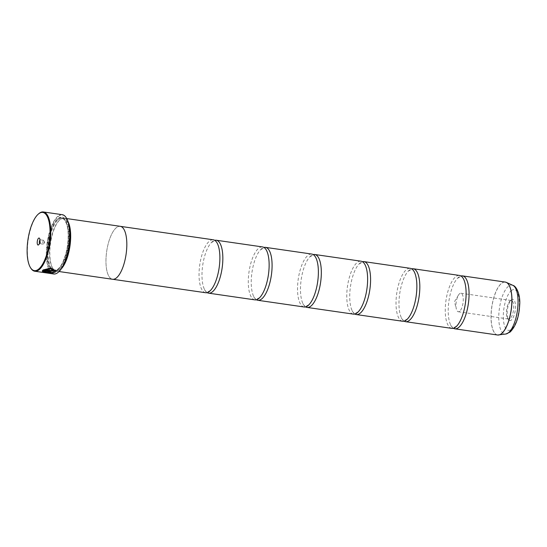 <?xml version="1.0" encoding="UTF-8"?>
<svg xmlns="http://www.w3.org/2000/svg" width="547" height="547" viewBox="0 0 547 547"><rect width="100%" height="100%" fill="white"/><g stroke="black" fill="none" stroke-linecap="round" stroke-linejoin="round"><path stroke-width="0.41" stroke-dasharray="2.73 2.05" d="M453.374 328.289A26.741 9.805 98.2 0 1 450.694 325.041A26.741 9.805 98.2 0 1 448.937 300.939A26.741 9.805 98.2 0 1 457.456 278.327A26.741 9.805 98.2 0 1 458.598 277.247A26.741 9.805 98.2 0 1 460.95 275.975M404.13 321.157A26.741 9.805 98.2 0 1 401.45 317.91A26.741 9.805 98.2 0 1 399.693 293.807A26.741 9.805 98.2 0 1 408.212 271.196A26.741 9.805 98.2 0 1 409.354 270.115A26.741 9.805 98.2 0 1 411.706 268.844M354.887 314.026A26.741 9.805 98.2 0 1 352.206 310.778A26.741 9.805 98.2 0 1 350.449 286.683A26.741 9.805 98.2 0 1 358.969 264.064A26.741 9.805 98.2 0 1 360.111 262.991A26.741 9.805 98.2 0 1 362.463 261.712M305.643 306.901A26.741 9.805 98.2 0 1 302.963 303.653A26.741 9.805 98.2 0 1 301.199 279.551A26.741 9.805 98.2 0 1 309.725 256.94A26.741 9.805 98.2 0 1 310.86 255.859A26.741 9.805 98.2 0 1 313.219 254.581M256.399 299.77A26.741 9.805 98.2 0 1 253.712 296.522A26.741 9.805 98.2 0 1 251.955 272.42A26.741 9.805 98.2 0 1 260.481 249.808A26.741 9.805 98.2 0 1 261.616 248.728A26.741 9.805 98.2 0 1 263.969 247.456M207.149 292.638A26.741 9.805 98.2 0 1 204.469 289.39A26.741 9.805 98.2 0 1 202.711 265.288A26.741 9.805 98.2 0 1 211.238 242.677A26.741 9.805 98.2 0 1 212.373 241.596A26.741 9.805 98.2 0 1 214.725 240.324M43.309 271.784L44.348 271.654C47.767 272.775 51.028 272.816 54.139 271.777L54.638 270.95M43.124 269.849L50.844 267.921L56.013 270.95M48.074 272.297L47.904 272.276A29.948 10.981 -81.8 0 0 48.437 272.009L49.339 271.948L48.977 271.681M42.55 271.394L42.584 270.293L49.51 271.298L50.604 272.132M511.349 320.036A10.721 3.932 98.2 0 1 508.389 319.503A10.721 3.932 98.2 0 1 507.438 309.411A10.721 3.932 98.2 0 1 511.213 299.995A10.721 3.932 98.2 0 1 511.315 299.906A10.721 3.932 98.2 0 1 515.513 306.559A10.721 3.932 98.2 0 1 511.349 320.036M510.091 318.573A9.361 3.432 98.2 0 1 508.737 319.058A9.361 3.432 98.2 0 1 507.507 318.115A9.361 3.432 98.2 0 1 506.679 309.301A9.361 3.432 98.2 0 1 509.968 301.082A9.361 3.432 98.2 0 1 510.064 301.007A9.361 3.432 98.2 0 1 511.418 300.529A9.361 3.432 98.2 0 1 513.667 308.522A9.361 3.432 98.2 0 1 510.091 318.573M459.637 311.27A9.361 3.432 98.2 0 1 458.283 311.749A9.361 3.432 98.2 0 1 456.383 309.158A9.361 3.432 98.2 0 1 458.407 295.175A9.361 3.432 98.2 0 1 459.61 293.705A9.361 3.432 98.2 0 1 460.964 293.226A9.361 3.432 98.2 0 1 463.213 301.219A9.361 3.432 98.2 0 1 459.637 311.27M39.473 243.34A1.928 0.704 -81.8 0 0 39.787 243.647A1.928 0.704 -81.8 0 0 40.061 243.545A1.928 0.704 -81.8 0 0 40.081 243.531A1.928 0.704 -81.8 0 0 40.758 241.842A1.928 0.704 -81.8 0 0 40.587 240.03A1.928 0.704 -81.8 0 0 40.334 239.832A1.928 0.704 -81.8 0 0 40.054 239.935A1.928 0.704 -81.8 0 0 39.952 240.037M43.507 240.434A1.928 0.704 -81.8 0 0 42.769 242.499A1.928 0.704 -81.8 0 0 43.234 244.147A1.928 0.704 -81.8 0 0 43.514 244.044A1.928 0.704 -81.8 0 0 43.76 243.743A1.928 0.704 -81.8 0 0 44.177 240.865A1.928 0.704 -81.8 0 0 43.781 240.331A1.928 0.704 -81.8 0 0 43.507 240.434M58.474 272.064A29.627 10.865 98.2 0 1 58.331 272.187A29.627 10.865 98.2 0 1 46.721 253.815A29.627 10.865 98.2 0 1 58.235 216.571A29.627 10.865 98.2 0 1 66.317 217.877M62.276 214.691A29.948 10.981 -81.8 0 0 57.934 216.229A29.948 10.981 -81.8 0 0 46.502 248.393A29.948 10.981 -81.8 0 0 53.695 273.979M65.319 260.796A26.222 9.614 98.2 0 1 59.801 269.199A26.222 9.614 98.2 0 1 55.999 270.546A26.222 9.614 98.2 0 1 52.553 267.9A26.222 9.614 98.2 0 1 50.242 243.217A26.222 9.614 98.2 0 1 59.459 220.195A26.222 9.614 98.2 0 1 59.719 219.983A26.222 9.614 98.2 0 1 63.514 218.636A26.222 9.614 98.2 0 1 69.688 230.629M61.271 268.871A26.755 9.812 98.2 0 1 60.293 269.774A26.755 9.812 98.2 0 1 56.416 271.141A26.755 9.812 98.2 0 1 52.902 268.447A26.755 9.812 98.2 0 1 50.543 243.258A26.755 9.812 98.2 0 1 59.944 219.771A26.755 9.812 98.2 0 1 60.204 219.552A26.755 9.812 98.2 0 1 64.088 218.178A26.755 9.812 98.2 0 1 68.095 221.74M58.324 270.293A27.617 10.126 98.2 0 1 50.693 268.919A27.617 10.126 98.2 0 1 48.259 242.93A27.617 10.126 98.2 0 1 57.968 218.691A27.617 10.126 98.2 0 1 58.235 218.465A27.617 10.126 98.2 0 1 69.052 235.579A27.617 10.126 98.2 0 1 58.324 270.293M57.832 269.719A27.076 9.928 98.2 0 1 50.351 268.372A27.076 9.928 98.2 0 1 47.958 242.882A27.076 9.928 98.2 0 1 57.483 219.115A27.076 9.928 98.2 0 1 57.743 218.896A27.076 9.928 98.2 0 1 68.354 235.682A27.076 9.928 98.2 0 1 57.832 269.719M451.856 328.385A26.741 9.805 98.2 0 1 445.429 305.541A26.741 9.805 98.2 0 1 455.644 276.823A26.741 9.805 98.2 0 1 459.521 275.449M120.559 226.376L120.224 226.328A26.755 9.812 -81.8 0 0 116.347 227.682A26.741 9.805 -81.8 0 0 106.139 256.413A26.741 9.805 -81.8 0 0 112.559 279.257A26.741 9.805 -81.8 0 0 116.436 277.89A26.741 9.805 -81.8 0 0 126.644 249.172A26.741 9.805 -81.8 0 0 120.224 226.328A26.741 9.805 -81.8 0 0 116.347 227.696A26.755 9.812 -81.8 0 0 106.132 256.413A26.755 9.812 -81.8 0 0 112.552 279.271M402.606 321.253A26.741 9.805 98.2 0 1 396.185 298.409A26.741 9.805 98.2 0 1 406.4 269.692A26.741 9.805 98.2 0 1 410.271 268.324M353.362 314.122A26.741 9.805 98.2 0 1 346.942 291.277A26.741 9.805 98.2 0 1 357.15 262.56A26.741 9.805 98.2 0 1 361.027 261.192M304.118 306.99A26.741 9.805 98.2 0 1 297.698 284.146A26.741 9.805 98.2 0 1 307.906 255.428A26.741 9.805 98.2 0 1 311.783 254.061M254.875 299.865A26.741 9.805 98.2 0 1 248.454 277.021A26.741 9.805 98.2 0 1 258.663 248.297A26.741 9.805 98.2 0 1 262.539 246.929M205.631 292.734A26.741 9.805 98.2 0 1 199.211 269.89A26.741 9.805 98.2 0 1 209.419 241.172A26.741 9.805 98.2 0 1 213.296 239.798M30.844 268.221A29.948 10.981 98.2 0 1 28.205 240.024A29.948 10.981 98.2 0 1 38.734 213.733M43.651 270.915L43.835 271.428M45.257 269.575L52.478 270.724M505.278 282.074A26.741 9.805 -81.8 0 0 501.401 283.442A26.741 9.805 -81.8 0 0 491.192 312.166A26.741 9.805 -81.8 0 0 497.613 335.01M498.16 335.044A26.728 9.805 98.2 0 1 491.227 312.802A26.728 9.805 98.2 0 1 501.476 283.469A26.728 9.805 98.2 0 1 505.811 282.197M58.235 219.764A26.222 9.614 98.2 0 1 62.037 218.424A26.222 9.614 98.2 0 1 68.334 240.824A26.222 9.614 98.2 0 1 58.324 268.987A26.222 9.614 98.2 0 1 54.522 270.327A26.222 9.614 98.2 0 1 48.225 247.928A26.222 9.614 98.2 0 1 58.235 219.764M57.832 269.418A26.755 9.812 98.2 0 1 47.35 252.83A26.755 9.812 98.2 0 1 57.743 219.197A26.755 9.812 98.2 0 1 68.231 235.784A26.755 9.812 98.2 0 1 57.832 269.418M512.881 285.356A24.724 9.067 -81.8 0 0 508.375 286.348A24.724 9.067 -81.8 0 0 498.85 314.176A24.724 9.067 -81.8 0 0 505.838 334.019M511.301 290.648A20.595 7.549 98.2 0 1 519.37 303.414A20.595 7.549 98.2 0 1 511.363 329.301A20.595 7.549 98.2 0 1 503.295 316.535A20.595 7.549 98.2 0 1 511.301 290.648M463.63 279.223C463.405 278.279 462.488 277.343 460.889 276.406L457.456 278.327M414.387 272.091C414.161 271.148 413.245 270.211 411.645 269.274L408.212 271.196M365.143 264.96C364.911 264.023 364.001 263.08 362.401 262.143L358.969 264.064M315.899 257.828C315.667 256.892 314.751 255.955 313.151 255.018L309.725 256.94M266.656 250.704C266.423 249.76 265.507 248.823 263.907 247.887L260.481 249.808M217.405 243.572C217.18 242.629 216.263 241.692 214.663 240.755L211.238 242.677M204.469 289.39C204.701 290.327 205.617 291.271 207.217 292.207L210.643 290.286M253.712 296.522C253.945 297.459 254.861 298.395 256.461 299.332L259.887 297.411M302.963 303.653C303.188 304.59 304.105 305.527 305.705 306.464L309.137 304.542M352.206 310.778C352.432 311.722 353.348 312.658 354.948 313.595L358.381 311.674M401.45 317.91C401.676 318.853 402.592 319.79 404.192 320.727L407.624 318.805M450.694 325.041C450.926 325.978 451.836 326.921 453.436 327.858L456.868 325.937M507.507 318.115L508.389 319.503M509.968 301.082L511.213 299.995M458.283 311.749L508.737 319.058M458.407 295.175L454.448 301.739L456.383 309.158M43.234 244.147L39.787 243.647M55.999 270.546L54.522 270.327L57.989 269.076C59.794 267.586 61.51 265.056 63.131 261.473L65.503 254.881C67.534 247.654 68.402 240.461 68.122 233.295C67.869 222.116 63.09 217.644 62.037 218.424L63.514 218.636M50.351 268.372L50.693 268.919M57.483 219.115L57.968 218.691M66.734 218.568L64.088 218.178M59.062 271.531L56.416 271.141M52.553 267.9L52.902 268.447M59.459 220.195L59.944 219.771M43.76 243.743L44.574 242.389L44.177 240.865M43.781 240.331L40.334 239.832M40.587 240.03L39.555 238.389M40.081 243.531L38.625 244.81M460.964 293.226L511.418 300.529"/><path stroke-width="0.82" d="M460.95 275.975A26.741 9.805 98.2 0 1 462.475 275.879A26.741 9.805 98.2 0 1 468.895 298.724A26.741 9.805 98.2 0 1 458.687 327.441A26.741 9.805 98.2 0 1 454.81 328.809A26.741 9.805 98.2 0 1 453.374 328.289M411.706 268.844A26.741 9.805 98.2 0 1 413.224 268.748A26.741 9.805 98.2 0 1 419.652 291.592A26.741 9.805 98.2 0 1 409.436 320.31A26.741 9.805 98.2 0 1 405.566 321.684A26.741 9.805 98.2 0 1 404.13 321.157M362.463 261.712A26.741 9.805 98.2 0 1 363.981 261.616A26.741 9.805 98.2 0 1 370.408 284.461A26.741 9.805 98.2 0 1 360.193 313.185A26.741 9.805 98.2 0 1 356.316 314.552A26.741 9.805 98.2 0 1 354.887 314.026M313.219 254.581A26.741 9.805 98.2 0 1 314.737 254.492A26.741 9.805 98.2 0 1 321.157 277.336A26.741 9.805 98.2 0 1 310.949 306.053A26.741 9.805 98.2 0 1 307.072 307.421A26.741 9.805 98.2 0 1 305.643 306.901M263.969 247.456A26.741 9.805 98.2 0 1 265.493 247.36A26.741 9.805 98.2 0 1 271.914 270.204A26.741 9.805 98.2 0 1 261.705 298.922A26.741 9.805 98.2 0 1 257.828 300.289A26.741 9.805 98.2 0 1 256.399 299.77M214.725 240.324A26.741 9.805 98.2 0 1 216.25 240.229A26.741 9.805 98.2 0 1 222.67 263.073A26.741 9.805 98.2 0 1 212.462 291.79A26.741 9.805 98.2 0 1 208.585 293.158A26.741 9.805 98.2 0 1 207.149 292.638M56.013 270.902L55.404 271.962C51.445 273.151 47.336 273.062 43.069 271.688M54.208 271.825L54.139 271.88C51.035 272.919 47.774 272.878 44.348 271.75L43.069 271.791C47.329 273.165 51.445 273.254 55.404 272.064L56.013 270.95L50.85 268.023L43.124 269.951L51.944 271.23A29.948 10.981 -81.8 0 0 52.478 270.724L45.257 269.678L51.247 268.83L54.638 270.997L54.208 271.825M50.604 272.228L49.51 271.401L42.584 270.396L42.55 271.497L43.835 271.428L43.651 271.011L48.977 271.784L49.339 272.044L48.437 272.112A29.948 10.981 98.2 0 1 47.904 272.379L50.768 272.009M50.762 271.955L47.904 272.276M38.632 269.131A29.415 10.79 -81.8 0 0 50.057 232.154A29.415 10.79 -81.8 0 0 38.536 213.918A29.415 10.79 -81.8 0 0 38.249 214.157A29.415 10.79 -81.8 0 0 27.911 239.983A29.415 10.79 -81.8 0 0 30.502 267.674A29.415 10.79 -81.8 0 0 38.632 269.131M38.249 214.157L38.734 213.733A29.948 10.981 98.2 0 1 39.028 213.487A29.948 10.981 98.2 0 1 43.37 211.956A29.948 10.981 98.2 0 1 50.563 237.542A29.948 10.981 98.2 0 1 39.124 269.705A29.948 10.981 98.2 0 1 34.782 271.237A29.948 10.981 98.2 0 1 30.844 268.221L30.502 267.674M38.577 238.212A3.528 1.292 -81.8 0 0 37.203 242.649A3.528 1.292 -81.8 0 0 38.591 244.837A3.528 1.292 -81.8 0 0 38.625 244.81A3.528 1.292 -81.8 0 0 39.863 241.712A3.528 1.292 -81.8 0 0 39.555 238.389A3.528 1.292 -81.8 0 0 38.577 238.212M39.952 240.037A1.928 0.704 -81.8 0 0 39.363 241.637A1.928 0.704 -81.8 0 0 39.473 243.34M66.317 217.877A29.627 10.865 98.2 0 1 66.419 218.041A29.627 10.865 98.2 0 1 69.031 245.931A29.627 10.865 98.2 0 1 58.618 271.941A29.627 10.865 98.2 0 1 58.474 272.064M34.782 271.237L53.695 273.979A29.948 10.981 -81.8 0 0 58.037 272.44A29.948 10.981 -81.8 0 0 58.324 272.194A29.948 10.981 -81.8 0 0 68.854 245.911A29.948 10.981 -81.8 0 0 66.214 217.713A29.948 10.981 -81.8 0 0 62.276 214.691L43.37 211.956M69.688 230.629A26.222 9.614 98.2 0 1 65.319 260.796M68.095 221.74A26.755 9.812 98.2 0 1 69.961 246.068A26.755 9.812 98.2 0 1 61.271 268.871M413.224 268.748L459.521 275.449A26.741 9.805 98.2 0 1 463.63 279.223A26.741 9.805 98.2 0 1 465.388 303.325A26.741 9.805 98.2 0 1 456.868 325.937A26.741 9.805 98.2 0 1 455.726 327.017A26.741 9.805 98.2 0 1 451.856 328.385L405.566 321.684M59.062 271.531L112.552 279.271A26.755 9.812 -81.8 0 0 116.436 277.903A26.755 9.812 -81.8 0 0 126.651 249.165A26.755 9.812 -81.8 0 0 120.224 226.308L66.734 218.568M363.981 261.616L410.271 268.324A26.741 9.805 98.2 0 1 414.387 272.091A26.741 9.805 98.2 0 1 416.144 296.194A26.741 9.805 98.2 0 1 407.624 318.805A26.741 9.805 98.2 0 1 406.483 319.886A26.741 9.805 98.2 0 1 402.606 321.253L356.316 314.552M314.737 254.492L361.027 261.192A26.741 9.805 98.2 0 1 365.143 264.96A26.741 9.805 98.2 0 1 366.9 289.062A26.741 9.805 98.2 0 1 358.381 311.674A26.741 9.805 98.2 0 1 357.239 312.754A26.741 9.805 98.2 0 1 353.362 314.122L307.072 307.421M265.493 247.36L311.783 254.061A26.741 9.805 98.2 0 1 315.899 257.828A26.741 9.805 98.2 0 1 317.657 281.931A26.741 9.805 98.2 0 1 309.137 304.542A26.741 9.805 98.2 0 1 307.995 305.623A26.741 9.805 98.2 0 1 304.118 306.99L257.828 300.289M216.25 240.229L262.539 246.929A26.741 9.805 98.2 0 1 266.656 250.704A26.741 9.805 98.2 0 1 268.413 274.799A26.741 9.805 98.2 0 1 259.887 297.411A26.741 9.805 98.2 0 1 258.752 298.491A26.741 9.805 98.2 0 1 254.875 299.865L208.585 293.158M120.559 226.376L213.296 239.798A26.741 9.805 98.2 0 1 217.405 243.572A26.741 9.805 98.2 0 1 219.169 267.674A26.741 9.805 98.2 0 1 210.643 290.286A26.741 9.805 98.2 0 1 209.508 291.366A26.741 9.805 98.2 0 1 205.631 292.734L112.894 279.305M42.584 270.396L42.55 271.497L42.283 270.984M49.339 271.948L48.977 271.681L49.339 272.044M43.835 271.428L43.651 270.915L43.835 271.326L42.55 271.394M48.977 271.681L43.651 270.915M52.389 270.71A29.948 10.981 98.2 0 1 51.944 271.127L51.944 271.23M51.944 271.127L43.247 269.869M54.638 270.95L51.247 268.727L45.257 269.678M454.81 328.809L497.613 335.01A26.741 9.805 -81.8 0 0 501.49 333.636A26.741 9.805 -81.8 0 0 511.698 304.918A26.741 9.805 -81.8 0 0 505.278 282.074L506.351 282.396A26.728 9.805 98.2 0 1 511.657 306.327A26.728 9.805 98.2 0 1 501.565 333.643A26.728 9.805 98.2 0 1 498.734 335.01A26.728 9.805 98.2 0 1 498.16 335.044M505.811 282.197A26.728 9.805 98.2 0 1 506.351 282.396L512.881 285.356C516.491 286.074 520.641 295.161 519.65 305.356C518.946 317.424 515.773 326.32 510.132 332.043L505.838 334.019A24.724 9.067 -81.8 0 0 508.45 332.754A24.724 9.067 -81.8 0 0 517.783 307.489A24.724 9.067 -81.8 0 0 512.881 285.356M505.278 282.074L462.475 275.879M505.838 334.019L497.613 335.01"/></g></svg>
